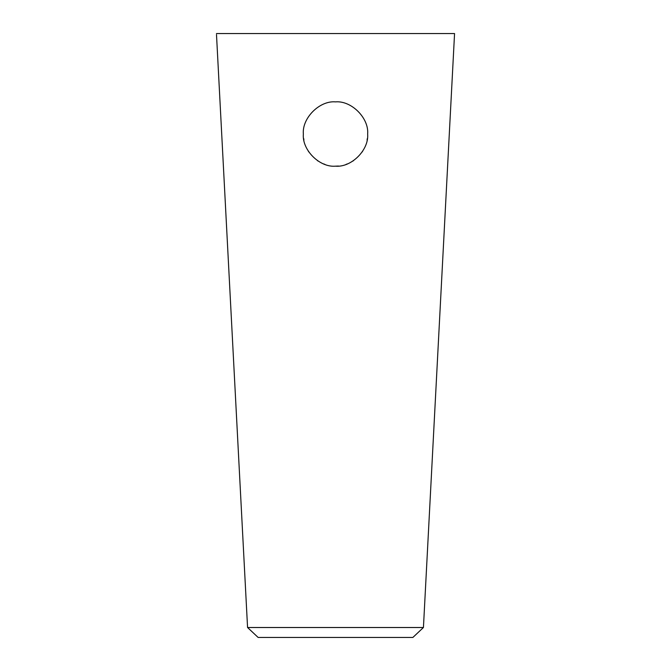 <?xml version="1.0" encoding="UTF-8"?>
<svg xmlns="http://www.w3.org/2000/svg" width="671" height="671" viewBox="0 0 671 671"><rect width="100%" height="100%" fill="white"/><g stroke="black" fill="none" stroke-linecap="round" stroke-linejoin="round"><path stroke-width="1.01" d="M247.565 627.511L423.435 627.511L412.866 637.45L258.134 637.45L247.565 627.511L216.498 34.607M216.439 33.55L454.561 33.55L423.435 627.511M303.351 134.024C301.916 149.935 319.589 167.607 335.5 166.173C351.411 167.607 369.084 149.935 367.649 134.024C369.084 118.113 351.411 100.432 335.5 101.875C319.589 100.432 301.916 118.113 303.351 134.024M454.561 33.55L454.502 34.607M303.661 138.469L303.921 140.071L303.661 138.469M308.35 151.243L308.819 151.965M317.509 160.671L318.146 161.09M323.64 163.909L324.915 164.378M335.5 166.173L338.461 166.039M346.093 164.378L347.36 163.909L346.093 164.378M352.854 161.09L353.483 160.671L352.854 161.09M362.172 151.981L362.65 151.243L362.172 151.981M367.079 140.08L367.347 138.461L367.079 140.08"/></g></svg>
